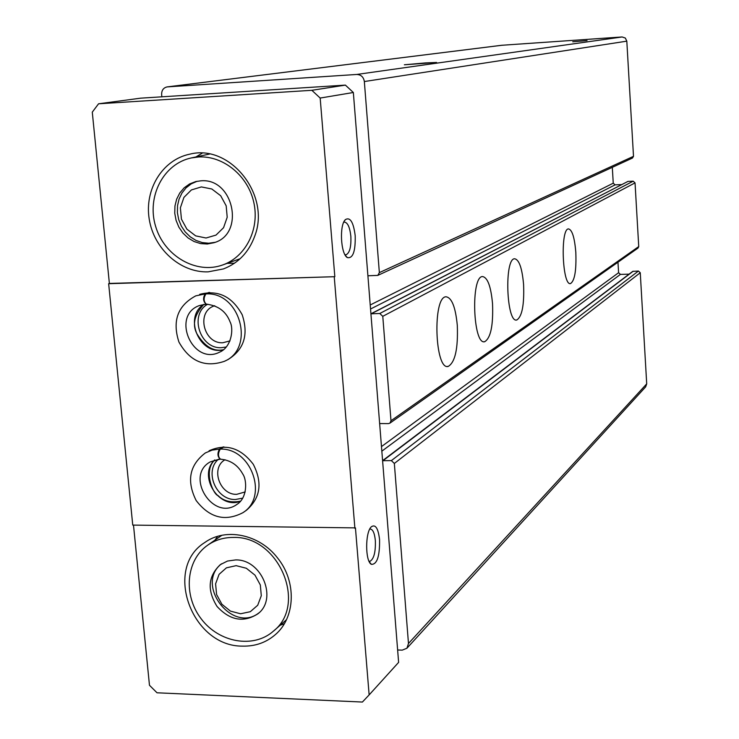 <?xml version="1.0" encoding="UTF-8"?>
<svg xmlns="http://www.w3.org/2000/svg" width="739" height="739" viewBox="0 0 739 739"><rect width="100%" height="100%" fill="white"/><g stroke="black" fill="none" stroke-linecap="round" stroke-linejoin="round"><path stroke-width="1.11" d="M587.071 40.59L572.753 41.79L587.071 40.59M425.415 62.926L436.573 62.464L404.372 64.783L425.415 62.926M367.902 275.776L377.805 275.388L379.356 272.617L364.345 81.539C363.56 76.995 361.011 74.639 356.706 74.463L167.171 86.897C163.43 87.756 161.582 90.306 161.638 94.555L161.85 96.818M377.805 275.388L632.492 158.035L633.499 156.335L626.811 41.162L625.342 38.059L622.146 36.959L501.772 45.273M397.628 649.978L402.228 650.144L406.93 648.232L408.473 643.503L394.34 463.455L391.365 460.609L382.599 460.702M406.93 648.232L645.664 386.848L646.708 383.855L640.26 272.737L638.422 271.047L632.741 271.37L382.59 460.665M629.065 274.151L620.427 274.4L381.841 451.169M617.97 262.216L618.598 272.719L620.427 274.4M379.643 423.539L388.446 423.613L389.906 423.161L390.986 420.75L382.784 316.329L379.781 313.493L370.923 313.816L627.956 181.415L371.458 313.687M389.906 423.161L638.025 248.064L638.736 246.567L635.041 182.875L633.194 181.184L627.956 181.415M575.82 252.415C576.466 270.391 574.711 280.783 570.536 283.564C562.314 286.252 560.153 228.49 568.513 228.905C572.162 229.764 574.6 237.607 575.82 252.415M523.591 284.58C524.33 304.874 522.057 316.68 516.764 319.996C506.418 323.266 504.127 258.474 514.612 258.761C519.147 259.601 522.14 268.211 523.591 284.58M492.534 303.701C493.338 325.391 490.714 338.065 484.682 341.723C472.96 345.362 470.632 276.368 482.493 276.552C487.601 277.374 490.945 286.427 492.534 303.701M457.302 325.4C458.162 348.679 455.132 362.359 448.194 366.433C434.791 370.535 432.444 296.736 445.986 296.782C451.769 297.568 455.538 307.11 457.302 325.4M621.675 184.574L615.088 184.861L370.544 309.013M612.308 167.337L613.25 183.18L615.088 184.861M198.606 156.973C223.289 155.523 248.027 175.79 253.81 202.468C259.814 229.099 245.819 256.849 222.79 264.922C196.232 274.649 164.141 255.971 155.578 226.226C146.525 196.62 163.448 163.688 191.336 157.934L198.606 156.973M200.796 180.833C233.709 177.572 245.477 234.309 213.802 242.762L207.29 244.009L200.611 243.593L194.098 241.542L188.103 237.986L182.939 233.09L178.856 227.122L176.085 220.379L174.755 213.229L174.949 206.033L176.649 199.17L179.78 192.99L184.168 187.817L189.609 183.937L195.798 181.554L200.796 180.833M233.561 537.447C278.631 535.821 307.747 604.41 273.458 631.115C253.569 648.814 219.067 642.699 201.211 618.857C182.986 595.301 185.932 560.134 207.742 545.151C215.326 539.932 223.926 537.364 233.561 537.447M235.621 559.922C261.634 559.109 278.012 598.849 257.883 613.813C243.63 622.922 230.014 620.464 217.044 606.46C206.948 590.221 208.038 576.281 220.305 564.651L227.483 561.049L235.621 559.922M369.14 694.9L398.617 662.384L353.344 92.495L345.39 85.114L140.687 98.167L98.564 103.793L311.849 90.306L320.172 98.056L334.832 276.691L108.651 283.693L132.752 525.096L355.441 527.877L369.14 694.9L362.396 702.05L157.01 692.785L149.472 685.275L133.491 525.106M369.749 529.106L369.98 529.05C372.752 529.059 374.544 532.893 375.347 540.532C375.717 551.941 373.952 558.86 370.054 561.28L369.01 561.197M343.727 222.254L344.374 222.079C347.681 222.504 349.843 227.242 350.849 236.286C351.284 246.928 349.658 253.098 345.981 254.807L344.974 254.696M355.2 235.723C355.551 251.371 352.946 258.659 347.367 257.597C340.642 254.077 339.192 224.711 345.501 219.538C350.258 216.906 353.491 222.3 355.2 235.723M379.569 539.618C379.791 556.273 377.075 564.522 371.394 564.356C365.14 561.418 365.084 532.265 371.301 526.824C375.449 523.951 378.202 528.219 379.569 539.618M353.344 92.495L320.172 98.056M354.896 528.32L334.259 276.94M345.39 85.114L311.849 90.306M108.651 283.693L109.381 283.453L92.283 112.143L98.564 103.793M209.747 292.441L205.932 293.91C240.184 291.591 255.565 348.475 224.314 361.343L228.028 359.56C244.036 349.602 248.757 334.675 242.189 314.759C232.092 296.357 217.913 289.559 199.641 294.371M223.954 446.919L220.259 449.09C251.371 447.871 268.756 497.005 242.863 512.709L246.447 510.252C260.433 498.151 262.714 482.835 253.292 464.304C240.692 447.806 225.958 443.289 209.091 450.762M208.13 271.85L223.437 268.922C238.438 263.121 248.886 252.156 254.779 236.009C270.807 194.763 229.968 143.671 189.701 154.183C162.488 159.744 144.29 189.461 149.223 219.16C153.841 248.904 180.464 272.857 208.13 271.85M334.832 276.691L109.381 283.453M242.549 646.117C255.121 646.431 266.022 642.634 275.241 634.718C295.591 617.61 296.792 581.362 277.439 557.816C259.343 534.223 225.617 527.36 204.768 542.518C163.125 568.337 191.918 646.754 242.549 646.117M225.035 459.732C210.375 467.87 219.566 495.065 236.702 494.336L245.237 491.915M218.421 459.27C203.946 471.288 216.194 500.266 235.39 499.509L242.798 498.123M214.716 305.724L213.83 306.048C195.983 312.246 203.853 344.06 222.864 342.73L230.014 340.891M207.733 304.209C188.879 314.361 199.955 349.187 221.506 347.681L226.346 346.988M234.475 263.241L227.132 263.37M195.89 156.964L202.2 153.185M284.339 623.707L280.155 625.259M215.04 540.061L217.571 536.366M259.001 612.816C232.415 634.071 194.56 584.355 221.552 563.792M236.147 565.658L246.346 568.263L254.992 575.154L260.331 584.965L261.292 595.717L257.708 605.259L250.309 611.698L240.572 613.776L230.429 611.107L221.885 604.234L216.592 594.516L215.594 583.847L219.095 574.323L226.42 567.829L236.147 565.658M215.049 242.318L208.675 243.233L202.209 242.577L195.946 240.397L190.209 236.803L185.267 231.981L181.369 226.162L178.709 219.631L177.406 212.712L177.526 205.728L179.078 199.04L181.979 192.981L186.089 187.826L191.216 183.863L197.11 181.277M201.359 186.921L211.807 188.99L220.684 195.733L226.18 205.83L227.206 217.248L223.566 227.695L216.01 235.094L206.052 238.004L195.659 235.87L186.884 229.145L181.434 219.141L180.371 207.816L183.928 197.396L191.401 189.932L201.359 186.921M206.403 304.126L206.153 304.191C203.142 301.457 202.8 298.039 205.128 293.937L208.943 292.459M205.932 293.91C203.41 298.002 203.53 301.429 206.292 304.182L206.55 304.117M220.702 459.048L220.314 459.187C217.506 456.757 217.22 453.395 219.455 449.09L223.16 446.919M220.259 449.09C217.839 453.376 217.903 456.748 220.453 459.196C230.346 460.046 237.773 464.979 242.743 473.985C247.251 480.313 247.306 498.132 236.914 504.414C213.128 521.725 184.445 475.981 210.227 461.893L219.677 459.067M622.146 36.959L356.706 74.463M502.215 45.227L167.522 86.86M646.708 383.855L408.473 643.503M640.26 272.737L394.34 463.455M638.422 271.047L391.365 460.609M633.221 271.204L383.125 460.591M618.598 272.719L381.472 446.587M638.736 246.567L390.986 420.75M635.041 182.875L382.784 316.329M633.194 181.184L379.781 313.493M613.25 183.18L370.23 304.976M633.499 156.335L379.356 272.617M626.811 41.162L364.345 81.539M224.314 361.343C204.888 367.846 189.757 361.408 178.93 342.046C172.095 320.938 177.72 305.54 195.789 295.849L205.128 293.937M206.292 304.182C218.181 305.54 226.116 311.461 230.097 321.936C233.977 329.197 231.325 347.33 219.575 352.17C192.722 365.934 170.811 315.71 199.281 305.586L205.747 304.154M223.492 349.75C199.964 355.949 183.096 317.262 203.752 304.394M242.863 512.709C225.062 521.891 209.497 517.827 196.158 500.525C186.385 480.969 189.443 465.108 205.34 452.942L212.093 450.116L219.455 449.09M240.572 501.199C219.04 510.067 197.452 475.62 214.698 459.963M501.993 45.245L167.171 86.897M448.194 366.433L447.28 366.442M484.682 341.723L483.98 341.741M516.764 319.996L516.21 320.015M370.054 561.28L369.214 561.261M369.408 561.991L371.394 564.356M345.566 255.676L347.367 257.597M344.586 220.684L345.501 219.538M222.79 264.922L240.166 258.705M191.336 157.934L209.506 154.045M273.458 631.115L286.455 619.744M207.742 545.151L221.876 535.295M199.281 305.586L205.996 304.191M223.538 349.713C213.497 351.893 204.583 346.517 196.786 333.575C192.131 324.403 194.477 314.675 203.807 304.385M210.227 461.893L220.056 459.196M240.618 501.144C231.178 503 223.658 501.134 218.033 495.555C213.931 495.185 202.588 471.427 214.763 459.944"/></g></svg>
